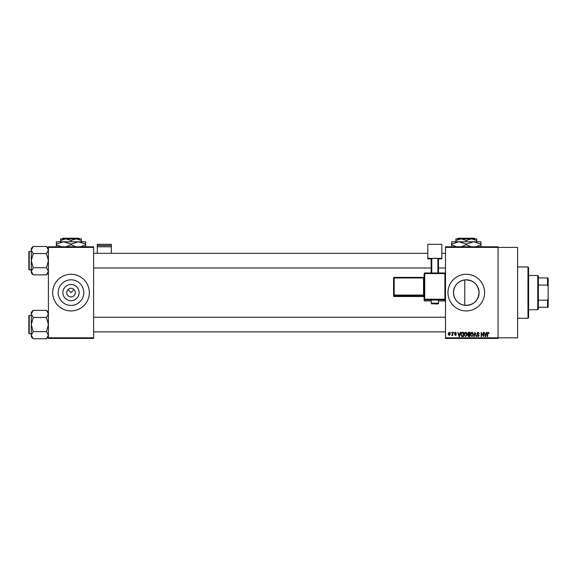 <?xml version="1.0" encoding="UTF-8"?>
<svg xmlns="http://www.w3.org/2000/svg" width="577" height="577" viewBox="0 0 577 577"><rect width="100%" height="100%" fill="white"/><g stroke="black" fill="none" stroke-linecap="round" stroke-linejoin="round"><path stroke-width="0.87" d="M79.121 292.611A8.114 8.114 0 0 1 71.007 300.725A8.114 8.114 0 0 1 62.893 292.611A8.114 8.114 0 0 1 71.007 284.497A8.114 8.114 0 0 1 79.121 292.611M66.73 292.611A4.277 4.277 0 0 0 71.007 296.888A4.277 4.277 0 0 0 75.284 292.611A4.277 4.277 0 0 0 71.007 288.334A4.277 4.277 0 0 0 66.73 292.611M58.198 292.611A12.802 12.802 0 0 0 71.007 305.421A12.802 12.802 0 0 0 83.809 292.611A12.802 12.802 0 0 0 71.007 279.809A12.802 12.802 0 0 0 58.198 292.611M52.68 292.611A18.327 18.327 0 0 0 71.007 310.938A18.327 18.327 0 0 0 89.334 292.611A18.327 18.327 0 0 0 71.007 274.284A18.327 18.327 0 0 0 52.68 292.611M464.745 305.327C457.799 303.949 454.049 299.715 453.479 292.611C454.063 285.492 457.813 281.259 464.745 279.903C473.328 279.874 478.109 284.108 479.09 292.611C478.109 301.115 473.328 305.348 464.745 305.327L464.745 279.903M479.09 292.611A12.802 12.802 0 0 1 466.281 305.421A12.802 12.802 0 0 1 453.479 292.611A12.802 12.802 0 0 1 466.281 279.809A12.802 12.802 0 0 1 479.09 292.611M447.954 292.611A18.327 18.327 0 0 0 466.281 310.938A18.327 18.327 0 0 0 484.615 292.611A18.327 18.327 0 0 0 466.281 274.284A18.327 18.327 0 0 0 447.954 292.611M445.509 247.403L445.509 246.79L498.052 246.79L498.052 247.403L517.605 247.403L517.605 337.819L498.052 337.819L498.052 338.432L445.509 338.432L445.509 337.819L498.052 337.819L498.052 247.403L445.509 247.403L445.509 337.819M67.978 289.589L71.007 292.611L74.029 289.589M450.846 332.323L451.236 332.936L450.846 332.323M453.508 332.323L453.897 332.936L453.508 332.323M460.266 332.323L460.677 332.323L459.494 336.6L459.083 336.6L457.842 332.323L458.585 333.6L459.934 333.6L460.266 332.323M466.678 332.936L467.06 334.408L465.56 336.658L464.059 334.458L464.449 332.922L465.56 332.265L466.678 332.936M473.068 332.936L473.45 334.408L471.95 336.658L470.45 334.458L470.832 332.922L471.95 332.265L473.068 332.936M478.044 332.265L479.336 333.708L478.016 332.77L477.222 333.499L479.227 335.482L478.117 336.658L476.948 335.374L478.109 336.153L478.715 335.035L477.424 334.523L476.84 333.506L478.044 332.265M486.483 332.323L486.887 332.323L485.704 336.6L485.3 336.6L484.06 332.323L484.803 333.6L486.144 333.6L486.483 332.323M488.769 332.568L489 333.6L488.142 332.77L487.724 333.088L487.666 336.6L487.276 336.6L487.276 333.694L488.156 332.265L488.769 332.568M483.223 332.323L483.613 332.323L483.613 336.6L481.557 333.174L481.557 336.6L481.168 336.6L481.168 332.323L483.223 335.742L483.223 332.323M474.929 332.323L476.465 336.6L476.061 336.6L475.145 332.821L474.114 336.6L473.71 336.6L474.929 332.323M468.69 332.323L469.894 332.323L469.894 336.6L468.683 336.6L467.615 335.525L468.034 334.631L467.507 333.578L468.69 332.323M462.365 332.323L463.504 332.323L463.504 336.6L461.802 336.521L460.893 334.487C460.792 333.268 461.283 332.547 462.365 332.323M455.448 332.265L456.4 333.268L455.419 332.713L454.9 333.196L456.342 334.602L455.462 335.489L454.568 334.602L455.455 335.042L455.953 334.667L454.51 333.275L455.448 332.265M452.397 332.323L452.786 332.323L452.786 335.432L452.397 334.934L451.935 335.489L451.567 335.324L452.325 334.573L452.397 332.323M449.202 332.265L450.291 333.881L449.202 335.489L448.12 333.91L449.202 332.265M93.611 338.432L48.403 338.432L48.403 337.819L93.611 337.819L93.611 338.432M93.611 247.403L48.403 247.403L48.403 246.79L93.611 246.79L93.611 337.819M48.403 247.403L48.403 337.819M485.654 335.345L486.014 334.097L484.932 334.097L485.473 336.153L485.654 335.345M471.943 336.153L473.061 334.4L471.95 332.77L470.839 334.472L471.005 335.439L471.943 336.153M469.505 336.102L469.505 334.819L468.365 334.862L468.005 335.453L469.505 336.102M469.505 334.321L469.505 332.821L468.279 332.879L467.897 333.578L469.505 334.321M465.56 336.153L466.67 334.4L465.567 332.77L464.449 334.472L464.615 335.439L465.56 336.153M463.115 336.102L463.115 332.821L462.422 332.821L461.441 333.448L461.283 334.494L461.874 336.016L463.115 336.102M459.436 335.345L459.797 334.097L458.715 334.097L459.256 336.153L459.436 335.345M449.216 335.042L449.901 333.881L449.194 332.713L448.509 333.881L449.216 335.042M527.991 266.949L528.597 267.562L528.597 317.66L527.991 318.273L527.991 266.949L517.605 266.949M48.403 272.957L46.499 274.861L33.199 274.861L31.295 271.305L33.199 267.757L31.295 260.66L33.199 253.563L31.295 250.014L33.199 246.458L31.295 248.362L31.295 272.957L33.199 274.861M28.85 252.719L28.85 251.86A0.368 0.368 0 0 1 29.218 251.493L29.218 269.827A0.368 0.368 0 0 1 28.85 269.459L28.85 251.86A0.368 0.368 0 0 1 29.218 251.493L31.295 251.493M29.218 269.827L31.295 269.827M48.403 248.362L46.499 246.458L33.199 246.458M46.499 246.458L48.403 250.014L46.499 253.563L33.199 253.563M46.499 253.563L48.403 260.66L46.499 267.757L33.199 267.757M46.499 267.757L48.403 271.305L46.499 274.861M537.764 309.719L537.764 275.503L538.377 276.116L538.377 309.106L537.764 309.719L528.597 309.719M537.764 275.503L528.597 275.503M548.15 307.274L547.537 307.274L547.537 300.17L548.15 298.72L548.15 307.274M538.377 307.274L547.537 307.274M538.377 277.948L548.15 277.948L548.15 298.72M538.377 300.17L547.537 300.17M548.15 286.502L547.537 285.052L547.537 277.948M538.377 285.052L547.537 285.052M28.85 269.459L28.85 268.601M48.403 336.86L46.499 338.764L33.199 338.764L31.295 335.215L33.199 331.66L31.295 324.562L33.199 317.465L31.295 313.917L33.199 310.368L31.295 312.265L31.295 336.86L33.199 338.764M28.85 316.622L28.85 315.763A0.368 0.368 0 0 1 29.218 315.403L29.218 333.73A0.368 0.368 0 0 1 28.85 333.362L28.85 315.763A0.368 0.368 0 0 1 29.218 315.403L31.295 315.403M29.218 333.73L31.295 333.73M48.403 312.265L46.499 310.368L33.199 310.368M46.499 310.368L48.403 313.917L46.499 317.465L33.199 317.465M46.499 317.465L48.403 324.562L46.499 331.66L33.199 331.66M46.499 331.66L48.403 335.215L46.499 338.764M28.85 333.362L28.85 332.503M111.325 245.513L111.325 244.309L97.275 244.309L97.275 245.513L111.325 245.513L111.325 253.325M111.325 246.783L97.275 246.783L97.275 253.325M97.275 246.783L97.275 245.513M434.82 299.997L431.156 300.127L431.156 303.177L438.484 303.177L438.484 300.127L434.82 299.997M444.903 300.927A0.613 0.613 0 0 0 445.509 300.314A0.613 0.613 180 0 1 444.903 300.927L438.484 300.927L444.903 300.927L444.903 299.845L424.737 299.845L424.737 300.927A0.613 0.613 180 0 1 424.131 300.314L424.131 273.592L424.737 273.57L424.737 299.218L444.903 299.218L444.903 273.57L424.737 273.57L424.737 272.979L444.903 272.979L444.903 273.57L445.509 273.592A0.613 0.613 0 0 0 444.903 272.979A0.613 0.613 180 0 1 445.509 273.592M441.845 258.352L427.795 258.352L427.795 244.309L441.845 244.309L441.845 258.871L438.484 258.871M431.156 258.871L427.795 258.871L427.795 258.352M431.156 272.979L431.156 258.503L431.769 258.482L431.769 272.979M437.878 272.979L437.878 258.482L431.769 258.482M437.878 258.482L438.484 258.503L438.484 272.979M393.579 295.914A0.613 0.613 0 0 0 394.192 296.52L423.518 296.52L423.518 295.705L394.192 295.705L394.192 296.52A0.613 0.613 -0 0 1 393.579 295.914L393.579 277.999L394.192 277.977L394.192 295.071L423.518 295.071L423.518 277.977L394.192 277.977L394.192 277.386L423.518 277.386L423.518 277.977L424.131 277.955M458.362 238.236L457.756 238.849L458.362 238.236L474.2 238.236L474.813 238.849L474.2 238.236M476.667 241.785L476.667 240.458L471.474 238.849L455.895 238.849L455.895 240.458L461.088 238.849L466.281 240.458L471.474 238.849L474.813 238.849M455.895 240.458L455.895 241.785M466.281 240.458L466.281 241.785M476.667 240.458L476.667 238.849L471.474 238.849M456.623 246.79L451.618 244.771L451.618 241.785L480.944 241.785L480.944 244.771L475.946 246.79M451.618 244.771L451.618 247.035M451.618 244.049L458.953 241.785L466.281 244.049L466.281 244.771L461.283 246.79M466.281 244.049L473.616 241.785L480.944 244.049M471.286 246.79L466.281 244.771M480.944 247.035L480.944 244.771M63.088 238.236L62.475 238.849L63.088 238.236L78.926 238.236L79.539 238.849L78.926 238.236M60.621 240.458L65.814 238.849L60.621 238.849L60.621 241.785M71.007 240.458L76.2 238.849L65.814 238.849L71.007 240.458L71.007 241.785M81.393 240.458L81.393 238.849L76.2 238.849L81.393 240.458L81.393 241.785M61.35 246.79L56.344 244.771L56.344 241.785L85.67 241.785L85.67 244.771L80.665 246.79M56.344 244.771L56.344 247.035M56.344 244.049L63.672 241.785L71.007 244.049L71.007 244.771L66.002 246.79M71.007 244.049L78.335 241.785L85.67 244.049M76.013 246.79L71.007 244.771M85.67 247.035L85.67 244.771M424.737 300.927L431.156 300.927L424.737 300.927A0.613 0.613 0 0 1 424.131 300.314M423.518 296.52L423.518 296.52A0.613 0.613 180 0 1 424.131 297.133L423.518 296.52L394.192 296.52M393.579 295.092A0.613 0.613 -0 0 0 394.192 295.705L394.192 295.071L393.579 295.092M394.192 277.386A0.613 0.613 -0 0 0 393.579 277.999A0.613 0.613 0 0 1 394.192 277.386L423.518 277.386L424.131 276.772A0.613 0.613 180 0 1 423.518 277.386M424.131 295.049L423.518 295.071L423.518 295.705A0.613 0.613 180 0 1 424.131 296.311M424.131 299.232A0.613 0.613 -0 0 0 424.737 299.845L424.737 299.218L424.131 299.232M444.903 299.845A0.613 0.613 0 0 0 445.509 299.232L444.903 299.218L444.903 299.845M424.737 272.979A0.613 0.613 0 0 0 424.131 273.592A0.613 0.613 0 0 1 424.737 272.979L444.903 272.979M527.991 318.273L517.605 318.273M445.509 253.325L441.845 253.325M427.795 253.325L93.611 253.325M445.509 267.988L438.484 267.988M431.156 267.988L93.611 267.988M93.611 331.898L445.509 331.898M93.611 317.235L445.509 317.235M431.156 303.177C432.281 304.274 430.089 303.625 434.82 303.899C437.59 304.086 438.808 303.848 438.484 303.177"/></g></svg>
